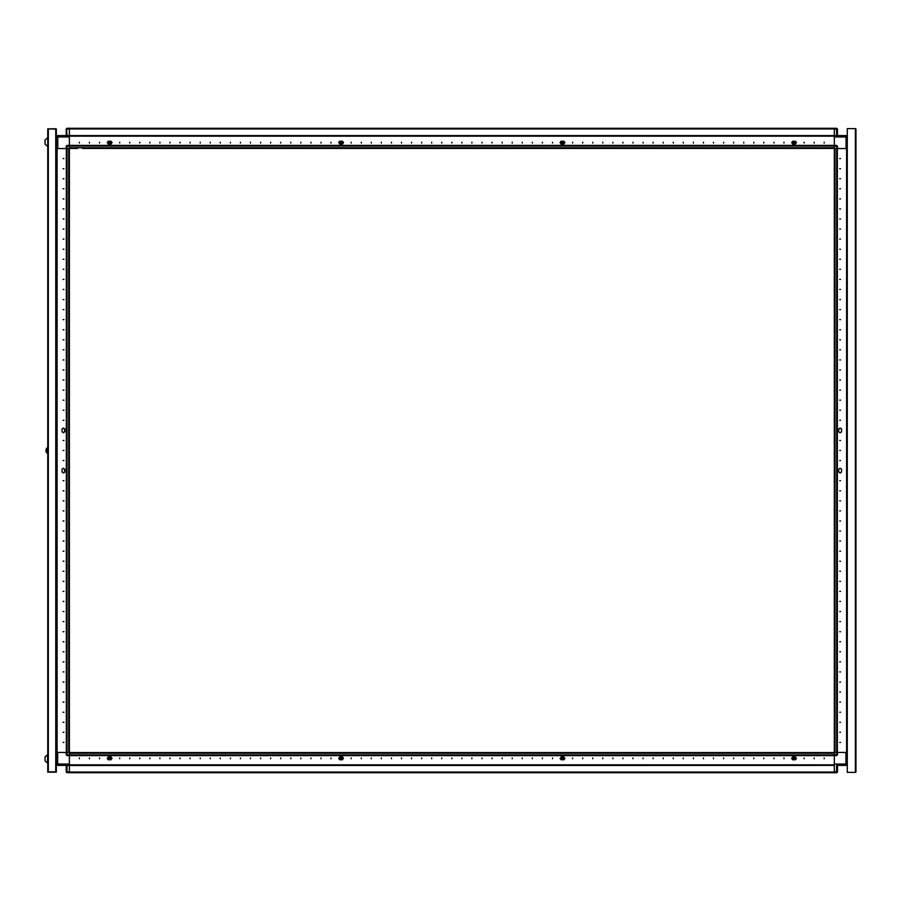 <?xml version="1.0" encoding="UTF-8"?>
<svg xmlns="http://www.w3.org/2000/svg" width="901" height="901" viewBox="0 0 901 901"><rect width="100%" height="100%" fill="white"/><g stroke="black" fill="none" stroke-linecap="round" stroke-linejoin="round"><path stroke-width="1.35" d="M834.315 752.459L834.315 755.579L836.624 755.579L836.624 752.459L834.315 752.459L834.315 146.221L837.434 146.221L837.434 148.541L836.624 148.541L836.624 145.421L834.315 145.421L834.315 146.063L69.343 146.063L69.343 136.164L834.315 136.164L69.343 136.164L69.343 128.314L834.315 128.314L834.315 128.956L69.343 128.956L68.701 128.314M847.289 148.541L846.591 148.541L846.591 752.459L837.434 752.459L837.434 754.779L834.315 754.779M834.315 146.221L834.315 135.555L836.624 135.555L836.624 128.314L837.434 129.113L837.434 135.555L836.624 135.555M847.289 136.963L845.983 136.963L845.983 135.555L834.315 135.555L834.315 128.314L836.624 128.314M837.333 148.541L837.333 752.459L836.68 752.459L836.68 148.541L834.957 148.541L834.957 752.459L836.68 752.459M836.624 752.459L845.881 752.459L845.881 764.037L847.289 764.037L845.881 765.445L845.881 764.037L834.315 764.037L834.315 764.836L69.343 764.836L834.315 764.836L834.315 772.686L69.343 772.686L69.343 772.044L834.315 772.044L834.315 772.686L836.624 772.686L836.624 771.887L837.434 771.887L837.434 765.445L847.188 765.445L847.188 764.555M834.315 136.963L845.983 136.963L845.983 148.541L837.434 148.541L846.591 148.541L846.591 752.459L847.289 752.459M834.315 771.887L836.624 771.887L836.624 765.445L837.434 765.445M75.222 148.44L73.533 148.44L75.222 148.44M95.36 148.44L93.67 148.44L95.36 148.44M105.417 148.44L103.728 148.44L105.417 148.44M115.486 148.44L113.796 148.44L115.486 148.44M125.554 148.44L123.865 148.44L125.554 148.44M135.623 148.44L133.922 148.44L135.623 148.44M145.68 148.44L143.991 148.44L145.68 148.44M155.749 148.44L154.06 148.44L155.749 148.44M165.818 148.44L164.117 148.44L165.818 148.44M175.875 148.44L174.186 148.44L175.875 148.44M185.944 148.44L184.254 148.44L185.944 148.44M196.013 148.44L194.323 148.44L196.013 148.44M206.07 148.44L204.381 148.44L206.07 148.44M216.139 148.44L214.449 148.44L216.139 148.44M226.207 148.44L224.518 148.44L226.207 148.44M236.276 148.44L234.575 148.44L236.276 148.44M246.333 148.44L244.644 148.44L246.333 148.44M256.402 148.44L254.713 148.44L256.402 148.44M266.471 148.44L264.77 148.44L266.471 148.44M276.528 148.44L274.839 148.44L276.528 148.44M286.597 148.44L284.907 148.44L286.597 148.44M296.666 148.44L294.976 148.44L296.666 148.44M306.723 148.44L305.034 148.44L306.723 148.44M316.792 148.44L315.102 148.44L316.792 148.44M336.918 148.44L335.228 148.44L336.918 148.44M346.986 148.44L345.297 148.44L346.986 148.44M357.055 148.44L355.366 148.44L357.055 148.44M367.124 148.44L365.423 148.44L367.124 148.44M588.556 148.44L586.866 148.44L588.556 148.44M598.624 148.44L596.935 148.44M323.797 148.44L328.223 148.44L323.797 148.44M82.43 148.44L834.315 148.44M69.343 293.647L69.343 295.337L69.343 293.647M69.343 283.578L69.343 285.268L69.343 283.578M69.343 273.51L69.343 275.199L69.343 273.51M69.343 263.441L69.343 265.142L69.343 263.441M69.343 253.384L69.343 255.073L69.343 253.384M69.343 243.315L69.343 245.004L69.343 243.315M69.343 233.246L69.343 234.947L69.343 233.246M69.343 223.189L69.343 224.878L69.343 223.189M69.343 213.12L69.343 214.81L69.343 213.12M69.343 203.052L69.343 204.741L69.343 203.052M69.343 192.994L69.343 194.684L69.343 192.994M69.343 182.926L69.343 184.615L69.343 182.926M69.343 172.857L69.343 174.546L69.343 172.857M69.343 162.788L69.343 164.489L69.343 162.788M69.343 152.731L69.343 154.42L69.343 152.731M66.325 752.459L66.325 148.541L66.967 148.541L66.967 752.459L68.701 752.459L68.701 148.541L66.967 148.541M66.224 146.221L67.034 145.421L69.343 145.421L67.034 145.421L67.034 148.541L66.224 148.541L66.224 146.221L69.343 146.221L69.343 145.421L836.624 145.421L837.434 146.221M67.034 148.541L69.343 148.541L69.343 755.579L67.034 755.579L66.224 754.779L67.034 754.779L67.034 755.579L66.224 754.779L66.224 752.459L57.067 752.459L57.067 148.541L66.224 148.541L57.777 148.541L57.777 136.963L56.369 136.963L57.777 135.555L57.777 136.963L69.343 136.963M56.369 752.459L57.067 752.459L57.067 148.541L56.369 148.541M66.528 128.483L67.034 135.555L66.224 135.555L66.224 129.113L69.343 129.113M56.459 451.626L56.369 449.295M47.708 129.215L47.708 452.91L46.593 452.82L46.593 448.18L45.906 450.218L46.593 448.18M45.906 450.782L45.906 450.218M46.064 451.75L46.773 452.91L46.773 448.09L47.708 448.09M45.05 144.216L47.55 146.322L45.05 144.216L45.05 139.982L47.55 137.876L45.05 139.982M47.55 763.124L47.55 754.678L45.05 756.784L45.05 761.018L47.708 763.124L47.708 772.191L47.708 128.809L56.369 129.215M56.369 771.785L47.708 771.785M56.369 764.037L57.675 764.037L57.675 752.459L67.034 752.459L67.034 754.779L69.343 754.779M834.315 764.037L834.315 755.624L69.343 755.579L834.315 755.579L834.315 754.937L69.343 754.937L69.343 772.686L66.528 772.517M834.315 129.113L837.434 129.113L834.957 128.314M69.343 764.037L57.675 764.037L57.675 765.445L56.459 765.445L56.459 764.758M69.343 771.887L67.034 771.887L67.034 772.686L66.224 771.887L66.224 765.445L66.224 771.887L67.034 771.887L67.034 765.445M108.638 758.439L109.652 759.442L110.654 758.439L109.652 757.426L108.638 758.439M111.014 757.595L112.028 758.394L111.014 759.205L111.983 758.439L111.014 756.986L108.199 756.986L111.014 756.986M840.948 472.237L840.149 473.048L838.741 472.045L838.741 469.218L840.149 468.216L841.557 469.218L841.557 472.045L840.149 473.048L839.338 472.237M840.948 428.763L840.149 427.952L838.741 428.955L838.741 431.782L840.149 432.784L841.557 431.782L841.557 428.955L840.149 427.952L839.338 428.763M840.554 742.39L839.743 742.39L840.554 742.39M840.554 732.333L839.743 732.333L840.554 732.333M840.554 722.264L839.743 722.264L840.554 722.264M840.554 712.195L839.743 712.195L840.554 712.195M840.554 702.127L839.743 702.127L840.554 702.127M840.554 692.069L839.743 692.069L840.554 692.069M840.554 682.001L839.743 682.001L840.554 682.001M840.554 671.932L839.743 671.932L840.554 671.932M840.554 661.875L839.743 661.875L840.554 661.875M840.554 651.806L839.743 651.806L840.554 651.806M840.554 641.737L839.743 641.737L840.554 641.737M840.554 631.68L839.743 631.68L840.554 631.68M840.554 621.611L839.743 621.611L840.554 621.611M840.554 611.542L839.743 611.542L840.554 611.542M840.554 601.474L839.743 601.474L840.554 601.474M840.554 591.416L839.743 591.416L840.554 591.416M840.554 581.348L839.743 581.348L840.554 581.348M840.554 571.279L839.743 571.279L840.554 571.279M840.554 561.222L839.743 561.222L840.554 561.222M840.554 551.153L839.743 551.153L840.554 551.153M840.554 541.084L839.743 541.084L840.554 541.084M840.554 531.027L839.743 531.027L840.554 531.027M840.554 520.958L839.743 520.958L840.554 520.958M840.554 510.89L839.743 510.89L840.554 510.89M840.554 500.821L839.743 500.821L840.554 500.821M840.554 490.763L839.743 490.763L840.554 490.763M840.554 480.695L839.743 480.695L840.554 480.695M840.554 460.569L839.743 460.569L840.554 460.569M840.554 450.5L839.743 450.5L840.554 450.5M840.554 440.431L839.743 440.431L840.554 440.431M840.554 420.305L839.743 420.305L840.554 420.305M840.554 410.237L839.743 410.237L840.554 410.237M840.554 400.179L839.743 400.179L840.554 400.179M840.554 390.11L839.743 390.11L840.554 390.11M840.554 380.042L839.743 380.042L840.554 380.042M840.554 369.973L839.743 369.973L840.554 369.973M840.554 359.916L839.743 359.916L840.554 359.916M840.554 349.847L839.743 349.847L840.554 349.847M840.554 339.778L839.743 339.778L840.554 339.778M840.554 329.721L839.743 329.721L840.554 329.721M840.554 319.652L839.743 319.652L840.554 319.652M840.554 309.584L839.743 309.584L840.554 309.584M840.554 299.526L839.743 299.526L840.554 299.526M840.554 289.458L839.743 289.458L840.554 289.458M840.554 279.389L839.743 279.389L840.554 279.389M840.554 269.32L839.743 269.32L840.554 269.32M840.554 259.263L839.743 259.263L840.554 259.263M840.554 249.194L839.743 249.194L840.554 249.194M840.554 239.125L839.743 239.125L840.554 239.125M840.554 229.068L839.743 229.068L840.554 229.068M840.554 218.999L839.743 218.999L840.554 218.999M840.554 208.931L839.743 208.931L840.554 208.931M840.554 198.873L839.743 198.873L840.554 198.873M840.554 188.805L839.743 188.805L840.554 188.805M840.554 178.736L839.743 178.736L840.554 178.736M840.554 168.667L839.743 168.667L840.554 168.667M840.554 158.61L839.743 158.61L840.554 158.61M340.139 758.439L341.152 759.442L342.155 758.439L341.152 757.426L340.139 758.439M342.515 757.595L343.529 758.394L342.515 759.205L343.484 758.439L342.515 756.986L339.7 756.986L342.515 756.986M824.246 142.2L824.246 143L824.246 142.2M814.177 142.2L814.177 143L814.177 142.2M804.109 142.2L804.109 143L804.109 142.2M783.983 142.2L783.983 143L783.983 142.2M773.914 142.2L773.914 143L773.914 142.2M763.857 142.2L763.857 143L763.857 142.2M753.788 142.2L753.788 143L753.788 142.2M743.719 142.2L743.719 143L743.719 142.2M733.662 142.2L733.662 143L733.662 142.2M723.593 142.2L723.593 143L723.593 142.2M713.524 142.2L713.524 143L713.524 142.2M703.456 142.2L703.456 143L703.456 142.2M693.398 142.2L693.398 143L693.398 142.2M683.33 142.2L683.33 143L683.33 142.2M673.261 142.2L673.261 143L673.261 142.2M663.204 142.2L663.204 143L663.204 142.2M653.135 142.2L653.135 143L653.135 142.2M643.066 142.2L643.066 143L643.066 142.2M633.009 142.2L633.009 143L633.009 142.2M622.94 142.2L622.94 143L622.94 142.2M612.871 142.2L612.871 143L612.871 142.2M602.803 142.2L602.803 143L602.803 142.2M592.745 142.2L592.745 143L592.745 142.2M582.677 142.2L582.677 143L582.677 142.2M572.608 142.2L572.608 143L572.608 142.2M552.482 142.2L552.482 143L552.482 142.2M542.413 142.2L542.413 143L542.413 142.2M532.356 142.2L532.356 143L532.356 142.2M522.287 142.2L522.287 143L522.287 142.2M512.218 142.2L512.218 143L512.218 142.2M502.15 142.2L502.15 143L502.15 142.2M492.092 142.2L492.092 143L492.092 142.2M482.024 142.2L482.024 143L482.024 142.2M471.955 142.2L471.955 143L471.955 142.2M461.898 142.2L461.898 143L461.898 142.2M451.829 142.2L451.829 143L451.829 142.2M441.76 142.2L441.76 143L441.76 142.2M431.703 142.2L431.703 143L431.703 142.2M421.634 142.2L421.634 143L421.634 142.2M411.566 142.2L411.566 143L411.566 142.2M401.497 142.2L401.497 143L401.497 142.2M391.439 142.2L391.439 143L391.439 142.2M381.371 142.2L381.371 143L381.371 142.2M371.302 142.2L371.302 143L371.302 142.2M361.245 142.2L361.245 143L361.245 142.2M351.176 142.2L351.176 143L351.176 142.2M331.05 142.2L331.05 143L331.05 142.2M320.981 142.2L320.981 143L320.981 142.2M310.913 142.2L310.913 143L310.913 142.2M300.844 142.2L300.844 143L300.844 142.2M290.786 142.2L290.786 143L290.786 142.2M280.718 142.2L280.718 143L280.718 142.2M270.649 142.2L270.649 143L270.649 142.2M260.592 142.2L260.592 143L260.592 142.2M250.523 142.2L250.523 143L250.523 142.2M240.454 142.2L240.454 143L240.454 142.2M230.397 142.2L230.397 143L230.397 142.2M220.328 142.2L220.328 143L220.328 142.2M210.26 142.2L210.26 143L210.26 142.2M200.191 142.2L200.191 143L200.191 142.2M190.134 142.2L190.134 143L190.134 142.2M180.065 142.2L180.065 143L180.065 142.2M169.996 142.2L169.996 143L169.996 142.2M159.939 142.2L159.939 143L159.939 142.2M149.87 142.2L149.87 143L149.87 142.2M139.801 142.2L139.801 143L139.801 142.2M129.744 142.2L129.744 143L129.744 142.2M119.675 142.2L119.675 143L119.675 142.2M99.538 142.2L99.538 143L99.538 142.2M89.481 142.2L89.481 143L89.481 142.2M79.412 142.2L79.412 143L79.412 142.2M564.161 141.795L564.961 142.606L564.161 143.405L564.961 142.606L563.958 141.198L561.143 141.198L560.129 142.606L561.143 144.014L563.958 144.014L561.143 144.014M795.662 141.795L796.461 142.606L795.662 143.405L796.461 142.606L795.459 141.198L792.643 141.198L791.63 142.606L792.643 144.014L795.459 144.014L792.643 144.014M107.996 141.795L107.196 142.606L107.996 143.405L107.196 142.606L108.199 141.198L111.014 141.198L112.028 142.606L111.014 144.014L108.199 144.014L111.014 144.014M339.497 141.795L338.697 142.606L339.497 143.405L338.697 142.606L339.7 141.198L342.515 141.198L343.529 142.606L342.515 144.014L339.7 144.014L342.515 144.014M563.508 142.561L562.506 141.558L561.503 142.561L562.506 143.574L563.508 142.561M561.143 141.795L560.174 142.561L561.143 143.405M110.665 142.561L109.663 141.558L108.649 142.561L109.663 143.574L110.665 142.561M108.199 141.198L111.014 141.198L108.289 141.198L107.32 142.561L108.289 143.935L111.014 143.935M561.492 758.439L562.494 759.442L563.508 758.439L562.494 757.426L561.492 758.439M564.161 759.205L564.961 758.394L564.161 757.595L564.961 758.394L563.958 759.802L561.143 759.802L563.868 759.802L564.837 758.439L563.868 757.065L561.143 757.065M342.166 142.561L341.164 141.558L340.15 142.561L341.164 143.574L342.166 142.561M339.7 141.198L342.515 141.198L339.79 141.198L338.821 142.561L339.79 143.935L342.515 143.935M63.104 158.61L63.915 158.61L63.104 158.61M63.104 168.667L63.915 168.667L63.104 168.667M63.104 178.736L63.915 178.736L63.104 178.736M63.104 188.805L63.915 188.805L63.104 188.805M63.104 198.873L63.915 198.873L63.104 198.873M63.104 208.931L63.915 208.931L63.104 208.931M63.104 218.999L63.915 218.999L63.104 218.999M63.104 229.068L63.915 229.068L63.104 229.068M63.104 239.125L63.915 239.125L63.104 239.125M63.104 249.194L63.915 249.194L63.104 249.194M63.104 259.263L63.915 259.263L63.104 259.263M63.104 269.32L63.915 269.32L63.104 269.32M63.104 279.389L63.915 279.389L63.104 279.389M63.104 289.458L63.915 289.458L63.104 289.458M63.104 299.526L63.915 299.526L63.104 299.526M63.104 309.584L63.915 309.584L63.104 309.584M63.104 319.652L63.915 319.652L63.104 319.652M63.104 329.721L63.915 329.721L63.104 329.721M63.104 339.778L63.915 339.778L63.104 339.778M63.104 349.847L63.915 349.847L63.104 349.847M63.104 359.916L63.915 359.916L63.104 359.916M63.104 369.973L63.915 369.973L63.104 369.973M63.104 380.042L63.915 380.042L63.104 380.042M63.104 390.11L63.915 390.11L63.104 390.11M63.104 400.179L63.915 400.179L63.104 400.179M63.104 410.237L63.915 410.237L63.104 410.237M63.104 420.305L63.915 420.305L63.104 420.305M63.104 440.431L63.915 440.431L63.104 440.431M63.104 450.5L63.915 450.5L63.104 450.5M63.104 460.569L63.915 460.569L63.104 460.569M63.104 480.695L63.915 480.695L63.104 480.695M63.104 490.763L63.915 490.763L63.104 490.763M63.104 500.821L63.915 500.821L63.104 500.821M63.104 510.89L63.915 510.89L63.104 510.89M63.104 520.958L63.915 520.958L63.104 520.958M63.104 531.027L63.915 531.027L63.104 531.027M63.104 541.084L63.915 541.084L63.104 541.084M63.104 551.153L63.915 551.153L63.104 551.153M63.104 561.222L63.915 561.222L63.104 561.222M63.104 571.279L63.915 571.279L63.104 571.279M63.104 581.348L63.915 581.348L63.104 581.348M63.104 591.416L63.915 591.416L63.104 591.416M63.104 601.474L63.915 601.474L63.104 601.474M63.104 611.542L63.915 611.542L63.104 611.542M63.104 621.611L63.915 621.611L63.104 621.611M63.104 631.68L63.915 631.68L63.104 631.68M63.104 641.737L63.915 641.737L63.104 641.737M63.104 651.806L63.915 651.806L63.104 651.806M63.104 661.875L63.915 661.875L63.104 661.875M63.104 671.932L63.915 671.932L63.104 671.932M63.104 682.001L63.915 682.001L63.104 682.001M63.104 692.069L63.915 692.069L63.104 692.069M63.104 702.127L63.915 702.127L63.104 702.127M63.104 712.195L63.915 712.195L63.104 712.195M63.104 722.264L63.915 722.264L63.104 722.264M63.104 732.333L63.915 732.333L63.104 732.333M63.104 742.39L63.915 742.39L63.104 742.39M64.32 469.016L63.509 468.216L62.101 469.218L62.101 472.045L63.509 473.048L64.917 472.045L64.32 469.016M64.32 431.984L63.509 432.784L62.101 431.782L62.101 428.955L63.509 427.952L64.917 428.955L64.32 431.984M62.71 428.763L63.509 427.952L64.32 428.763M62.71 472.237L63.509 473.048L64.32 472.237M79.412 758.8L79.412 758L79.412 758.8M89.481 758.8L89.481 758L89.481 758.8M99.538 758.8L99.538 758L99.538 758.8M119.675 758.8L119.675 758L119.675 758.8M129.744 758.8L129.744 758L129.744 758.8M139.801 758.8L139.801 758L139.801 758.8M149.87 758.8L149.87 758L149.87 758.8M159.939 758.8L159.939 758L159.939 758.8M169.996 758.8L169.996 758L169.996 758.8M180.065 758.8L180.065 758L180.065 758.8M190.134 758.8L190.134 758L190.134 758.8M200.191 758.8L200.191 758L200.191 758.8M210.26 758.8L210.26 758L210.26 758.8M220.328 758.8L220.328 758L220.328 758.8M230.397 758.8L230.397 758L230.397 758.8M240.454 758.8L240.454 758L240.454 758.8M250.523 758.8L250.523 758L250.523 758.8M260.592 758.8L260.592 758L260.592 758.8M270.649 758.8L270.649 758L270.649 758.8M280.718 758.8L280.718 758L280.718 758.8M290.786 758.8L290.786 758L290.786 758.8M300.844 758.8L300.844 758L300.844 758.8M310.913 758.8L310.913 758L310.913 758.8M320.981 758.8L320.981 758L320.981 758.8M331.05 758.8L331.05 758L331.05 758.8M351.176 758.8L351.176 758L351.176 758.8M361.245 758.8L361.245 758L361.245 758.8M371.302 758.8L371.302 758L371.302 758.8M381.371 758.8L381.371 758L381.371 758.8M391.439 758.8L391.439 758L391.439 758.8M401.497 758.8L401.497 758L401.497 758.8M411.566 758.8L411.566 758L411.566 758.8M421.634 758.8L421.634 758L421.634 758.8M431.703 758.8L431.703 758L431.703 758.8M441.76 758.8L441.76 758L441.76 758.8M451.829 758.8L451.829 758L451.829 758.8M461.898 758.8L461.898 758L461.898 758.8M471.955 758.8L471.955 758L471.955 758.8M482.024 758.8L482.024 758L482.024 758.8M492.092 758.8L492.092 758L492.092 758.8M502.15 758.8L502.15 758L502.15 758.8M512.218 758.8L512.218 758L512.218 758.8M522.287 758.8L522.287 758L522.287 758.8M532.356 758.8L532.356 758L532.356 758.8M542.413 758.8L542.413 758L542.413 758.8M552.482 758.8L552.482 758L552.482 758.8M572.608 758.8L572.608 758L572.608 758.8M582.677 758.8L582.677 758L582.677 758.8M592.745 758.8L592.745 758L592.745 758.8M602.803 758.8L602.803 758L602.803 758.8M612.871 758.8L612.871 758L612.871 758.8M622.94 758.8L622.94 758L622.94 758.8M633.009 758.8L633.009 758L633.009 758.8M643.066 758.8L643.066 758L643.066 758.8M653.135 758.8L653.135 758L653.135 758.8M663.204 758.8L663.204 758L663.204 758.8M673.261 758.8L673.261 758L673.261 758.8M683.33 758.8L683.33 758L683.33 758.8M693.398 758.8L693.398 758L693.398 758.8M703.456 758.8L703.456 758L703.456 758.8M713.524 758.8L713.524 758L713.524 758.8M723.593 758.8L723.593 758L723.593 758.8M733.662 758.8L733.662 758L733.662 758.8M743.719 758.8L743.719 758L743.719 758.8M753.788 758.8L753.788 758L753.788 758.8M763.857 758.8L763.857 758L763.857 758.8M773.914 758.8L773.914 758L773.914 758.8M783.983 758.8L783.983 758L783.983 758.8M804.109 758.8L804.109 758L804.109 758.8M814.177 758.8L814.177 758L814.177 758.8M824.246 758.8L824.246 758L824.246 758.8M339.497 759.205L338.697 758.394L339.497 757.595L338.697 758.394L339.7 759.802L342.515 759.802L339.7 759.802M107.996 759.205L107.196 758.394L107.996 757.595L107.196 758.394L108.199 759.802L111.014 759.802L108.199 759.802M792.429 759.205L791.63 758.394L792.643 756.986L795.459 756.986L792.643 756.986M795.662 759.205L796.461 758.394L795.662 757.595L796.461 758.394L795.459 759.802L792.643 759.802L795.369 759.802L796.338 758.439L795.369 757.065L792.643 757.065M560.94 759.205L560.129 758.394L561.143 757.595L560.163 758.439L560.568 759.115M795.02 142.561L794.006 141.558L793.004 142.561L794.006 143.574L795.02 142.561M792.643 141.795L791.675 142.561L792.643 143.405M792.993 758.439L793.995 759.442L795.009 758.439L793.995 757.426L792.993 758.439M111.014 757.065L108.278 757.065L107.309 758.439L108.278 759.802L111.014 759.802L111.014 759.205M834.315 161.223L834.315 168.048M834.315 148.541L836.624 148.541M847.289 136.445L845.983 135.555M847.188 136.242L847.188 135.555L837.434 135.555M837.13 772.517L837.434 771.887M855.905 128.911L855.95 771.977L855.342 772.394L855.927 772.056M855.342 128.606L847.289 128.606L847.289 772.394L855.342 772.394L855.342 128.606M834.315 732.952L834.315 739.777M838.741 428.955L838.741 431.782M841.557 431.782L841.557 428.955M841.557 469.218L841.557 472.045M838.741 472.045L838.741 469.218M847.188 752.459L847.188 148.541M845.881 765.445L836.624 765.445M836.624 755.579L837.434 754.779M342.515 757.065L339.778 757.065L338.821 758.439L339.778 759.802L342.515 759.802L342.515 759.205M67.034 135.555L834.315 135.555L56.459 135.555L56.459 136.445M564.161 143.405L563.958 144.014M795.662 143.405L795.459 144.014M107.996 143.405L108.199 144.014M339.497 143.405L339.7 144.014M77.599 148.44L69.343 148.44M87.667 148.44L91.294 148.44M97.736 148.44L101.351 148.44M107.793 148.44L111.42 148.44M117.862 148.44L121.489 148.44M127.931 148.44L131.546 148.44M137.988 148.44L141.615 148.44M148.057 148.44L151.683 148.44M158.126 148.44L161.752 148.44M168.194 148.44L171.809 148.44M178.252 148.44L181.878 148.44M188.32 148.44L191.947 148.44M198.389 148.44L202.004 148.44M208.446 148.44L212.073 148.44M218.515 148.44L222.142 148.44M228.584 148.44L232.199 148.44M238.641 148.44L242.268 148.44M248.71 148.44L252.336 148.44M258.778 148.44L262.405 148.44M268.847 148.44L272.462 148.44M278.905 148.44L282.531 148.44M288.973 148.44L292.6 148.44M299.042 148.44L302.657 148.44M309.099 148.44L312.726 148.44M319.168 148.44L322.795 148.44M329.237 148.44L332.852 148.44M339.294 148.44L342.921 148.44M349.363 148.44L352.989 148.44M359.431 148.44L363.058 148.44M142.82 145.421L116.657 145.421M183.083 145.421L156.92 145.421M223.347 145.421L197.173 145.421M625.958 145.421L599.784 145.421M666.222 145.421L640.048 145.421M706.485 145.421L680.311 145.421M561.143 143.935L563.88 143.935L564.837 142.561L563.88 141.198L561.143 141.198L563.958 141.198M111.026 143.405L111.994 142.561L111.589 141.885M792.643 143.935L795.38 143.935L796.349 142.561L795.38 141.198L792.643 141.198L795.459 141.198M342.526 143.405L343.495 142.561L343.09 141.885M56.459 136.242L56.369 134.654M66.325 195.844L66.325 222.018M66.325 236.107L66.325 262.281M66.325 276.37L66.325 302.545M66.325 181.157L66.325 160.22M69.343 291.271L69.343 287.644M69.343 281.202L69.343 277.576M69.343 271.133L69.343 267.518M69.343 261.076L69.343 257.449M69.343 251.007L69.343 247.381M69.343 240.939L69.343 237.312M69.343 230.87L69.343 227.255M69.343 220.813L69.343 217.186M69.343 210.744L69.343 207.117M69.343 200.675L69.343 197.06M69.343 190.618L69.343 186.991M69.343 180.549L69.343 176.923M69.343 170.48L69.343 166.865M69.343 161.628L69.343 156.797M56.459 148.541L56.459 752.459M69.343 148.541L69.343 146.221M66.224 135.555L66.224 129.113L67.034 128.314L69.343 128.314M62.101 431.782L62.101 428.955M64.917 428.955L64.917 431.782M64.917 472.045L64.917 469.218M62.101 469.218L62.101 472.045M56.425 752.459L56.369 451.705M47.708 452.91L47.708 754.678L45.05 756.784M47.866 128.809L55.558 128.809M56.211 128.809L55.558 128.606M56.211 772.191L47.866 772.191M69.343 765.478L834.315 765.445L57.675 765.445L56.369 764.555L56.369 766.346M56.369 772.191L56.369 128.809M69.343 752.459L67.034 752.459M339.497 757.595L339.7 756.986M107.996 757.595L108.199 756.986M795.662 757.595L795.459 756.986M792.643 759.205L792.643 759.802L795.459 759.802M561.143 757.595L561.143 756.986L563.958 756.986L561.143 756.986M564.161 757.595L563.958 756.986M561.143 759.205L561.143 759.802L563.958 759.802M69.343 752.56L834.315 752.56M792.632 757.595L791.664 758.439L792.069 759.115M837.367 752.459L837.367 148.541M847.233 752.459L847.233 148.541M834.315 145.376L69.343 145.376M834.315 147.798L69.343 147.798M66.291 148.541L66.291 752.459M56.425 148.541L56.459 449.374M55.761 772.191L55.761 128.809M48.316 772.191L48.316 128.809M69.343 753.202L834.315 753.202"/></g></svg>
